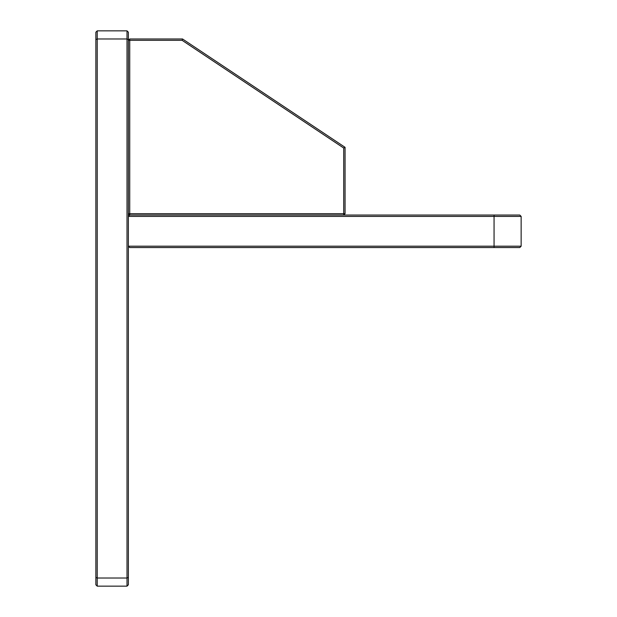 <?xml version="1.0" encoding="UTF-8"?>
<svg xmlns="http://www.w3.org/2000/svg" width="617" height="617" viewBox="0 0 617 617"><rect width="100%" height="100%" fill="white"/><g stroke="black" fill="none" stroke-linecap="round" stroke-linejoin="round"><path stroke-width="0.93" d="M521.141 246.198L519.784 247.556L129.724 247.556L128.367 246.198L128.367 584.793L127.009 586.15L97.216 586.15L95.859 584.793L95.859 32.207L97.216 30.85L127.009 30.85L128.367 32.207L128.367 216.405L521.141 216.405L521.141 246.198L494.055 246.198L494.055 215.048L519.784 215.048L521.141 216.405M128.367 39.534L127.009 38.979L97.216 38.979L97.216 578.021L127.009 578.021L127.009 30.85M97.216 30.85L97.216 38.979L95.859 39.534M95.859 577.466L97.216 578.021L97.216 586.15M127.009 586.15L127.009 578.021L128.367 577.466M128.367 213.69L129.724 213.69L129.724 215.048L128.367 213.69L128.367 40.329L129.724 38.979L182.539 38.979L345.065 147.324L345.065 213.69L343.715 213.69L343.715 148.049L182.131 40.329L129.724 40.329L129.724 213.69L343.715 213.69L343.715 215.048L129.724 215.048L494.055 215.048M494.055 247.556L494.055 246.198L128.367 246.198L128.367 216.405L129.724 215.048M128.367 40.329L129.724 40.329L129.724 38.979M343.715 215.048L345.065 213.69M182.539 38.979L182.131 40.329M343.715 148.049L345.065 147.324"/></g></svg>
